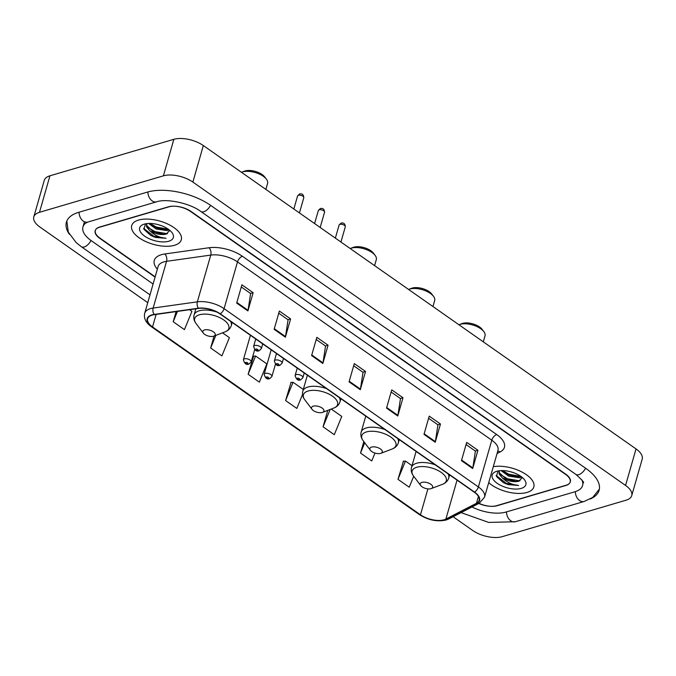<?xml version="1.0" encoding="UTF-8"?>
<svg xmlns="http://www.w3.org/2000/svg" width="676" height="676" viewBox="0 0 676 676"><rect width="100%" height="100%" fill="white"/><g stroke="black" fill="none" stroke-linecap="round" stroke-linejoin="round"><path stroke-width="1.01" d="M479.022 503.341A16.123 7.546 -164 0 0 497.088 505.724L565.922 485.461A16.123 7.546 -164 0 0 570.181 482.03A16.123 7.546 -164 0 0 565.55 474.383L190.547 211.47A16.123 7.546 -164 0 0 168.442 206.797L99.6 227.06A16.123 7.546 -164 0 0 95.35 230.491A16.123 7.546 -164 0 0 99.972 238.138L155.167 276.83M86.689 222.438A29.017 13.579 -164 0 0 82.954 226.942A29.017 13.579 -164 0 0 91.277 240.698L153.097 284.038M471.975 506.975A29.017 13.579 -164 0 0 506.079 512.028L574.913 491.765A29.017 13.579 -164 0 0 582.577 485.579A29.017 13.579 -164 0 0 581.791 479.791M453.097 516.726L472.668 530.44A21.497 10.056 -164 0 0 502.141 536.685L626.052 500.206A21.497 10.056 -164 0 0 631.73 495.626A21.497 10.056 -164 0 0 625.562 485.436L192.863 182.081A21.497 10.056 -164 0 0 163.389 175.836L39.478 212.315A21.497 10.056 -164 0 0 33.8 216.895A21.497 10.056 -164 0 0 39.968 227.085L147.757 302.654M631.73 495.626L642.2 459.105A21.497 10.056 -164 0 0 636.032 448.915L203.332 145.56A21.497 10.056 -164 0 0 173.859 139.315L49.948 175.794A21.497 10.056 -164 0 0 44.27 180.374L33.8 216.895M590.207 498.998A46.213 21.624 -164 0 0 599.105 490.32A46.213 21.624 -164 0 0 585.847 468.409L210.836 205.504A46.213 21.624 -164 0 0 147.461 192.085L78.627 212.349A46.213 21.624 -164 0 0 66.417 222.201A46.213 21.624 -164 0 0 69.374 234.268M527.01 492.441A25.789 12.067 -164 0 0 533.82 486.948A25.789 12.067 -164 0 0 521.28 471.679A25.789 12.067 -164 0 0 493.286 466.702A25.789 12.067 -164 0 1 521.28 471.679A25.789 12.067 -164 0 1 533.82 486.948A25.789 12.067 -164 0 1 527.01 492.441A25.789 12.067 -164 0 1 488.714 482.63A25.789 12.067 -164 0 0 527.01 492.441M174.484 245.295A25.789 12.067 -164 0 0 181.295 239.794A25.789 12.067 -164 0 0 167.403 223.883A25.789 12.067 -164 0 0 138.521 220.08A25.789 12.067 -164 0 0 131.71 225.573A25.789 12.067 -164 0 0 145.594 241.484A25.789 12.067 -164 0 0 174.484 245.295A25.789 12.067 -164 0 0 181.295 239.794A25.789 12.067 -164 0 0 167.403 223.883A25.789 12.067 -164 0 0 138.521 220.08A25.789 12.067 -164 0 0 131.71 225.573A25.789 12.067 -164 0 0 145.594 241.484A25.789 12.067 -164 0 0 174.484 245.295M444.056 519.785A17.196 8.044 16 0 1 420.472 514.791L152.539 326.947A17.196 8.044 16 0 1 147.605 318.793A17.196 8.044 16 0 1 154.339 314.661L198.55 308.433A17.196 8.044 16 0 1 219.937 313.892L474.231 492.179A17.196 8.044 16 0 1 479.166 500.333A17.196 8.044 16 0 1 476.462 503.274L445.89 519.067A17.196 8.044 16 0 1 444.056 519.785M444.352 519.996A17.627 8.247 -164 0 0 446.228 519.252L476.808 503.468A17.627 8.247 -164 0 0 474.527 492.094L220.224 313.808A17.627 8.247 -164 0 0 198.305 308.214L154.094 314.441A17.627 8.247 -164 0 0 152.252 327.032L420.185 514.875A17.627 8.247 -164 0 0 444.352 519.996M253.585 356.176L248.126 374.276L259.364 382.151L266.843 363.899L255.604 356.024L253.306 356.201M403.437 461.235L397.978 479.335L409.217 487.21L413.704 476.259M291.052 382.439L285.585 400.538L296.823 408.422L302.544 394.463M478.785 503.459A16.123 7.546 -164 0 0 496.539 505.699L566.099 485.224A16.123 7.546 -164 0 0 570.358 481.785A16.123 7.546 -164 0 0 565.727 474.146L191.097 211.495A16.123 7.546 -164 0 0 168.992 206.822L99.431 227.297A16.123 7.546 -164 0 0 95.172 230.727A16.123 7.546 -164 0 0 99.803 238.375L155.074 277.126M274.135 329.322L279.374 311.061L290.612 318.945L285.373 337.206L274.135 329.322M236.676 303.059L241.907 284.799L253.145 292.683L247.915 310.943L236.676 303.059M386.528 408.118L391.759 389.858L402.997 397.741L397.767 416.002L386.528 408.118M423.987 434.381L429.226 416.12L440.465 424.004L435.226 442.265L423.987 434.381M461.454 460.652L466.685 442.391L477.924 450.267L472.693 468.527L461.454 460.652M311.602 355.593L316.833 337.332L328.071 345.208L322.841 363.468L311.602 355.593M349.061 381.855L354.3 363.595L365.539 371.47L360.3 389.731L349.061 381.855M214.089 336.04L210.659 348.013L221.897 355.889L229.384 337.637L222.522 332.829M176.106 311.594L173.2 321.742L184.438 329.626L191.916 311.374L189.542 309.701M327.759 410.374L323.052 426.801L334.29 434.685L341.769 416.433L331.24 409.048M363.806 441.572L360.511 453.072L371.749 460.947L374.986 453.055M365.539 371.47L362.928 372.239M353.675 365.758L363.012 372.299L360.435 389.114A4.301 2.256 125 0 1 360.3 389.731M328.071 345.208L325.46 345.977M316.216 339.496L325.553 346.036L322.976 362.851A4.301 2.256 125 0 1 322.841 363.468M477.924 450.267L475.312 451.036M466.068 444.555L475.397 451.095L472.828 467.91A4.301 2.256 125 0 1 472.693 468.527M440.465 424.004L437.854 424.773M428.601 418.283L437.938 424.832L435.361 441.639A4.301 2.256 125 0 1 435.226 442.265M402.997 397.741L400.386 398.51M391.142 392.021L400.479 398.57L397.902 415.377A4.301 2.256 125 0 1 397.767 416.002M253.145 292.683L250.542 293.452M241.29 286.962L250.627 293.511L248.05 310.318A4.301 2.256 125 0 1 247.915 310.943M290.612 318.945L288.001 319.714M278.749 313.225L288.086 319.773L285.509 336.58A4.301 2.256 125 0 1 285.373 337.206M285.585 400.538L293.063 382.286L303.296 389.46M293.063 382.286L290.773 382.464M323.052 426.801L330.158 409.462M360.511 453.072L364.727 442.78M397.978 479.335L405.456 461.083L412.014 465.68M405.456 461.083L403.158 461.26M248.126 374.276L255.604 356.024M210.659 348.013L215.838 335.38M173.2 321.742L177.433 311.408M521.745 477.028L519.785 477.788L508.673 476.141L501.085 470.614M520.926 476.419L516.532 476.842L509.003 475L502.302 470.589M514.157 472.904L510.177 471.654M497.984 470.978L496.48 476.479L503.324 482.639L508.048 484.616L518.585 485.452C512.247 484.886 506.772 482.301 502.15 477.678A12.151 5.687 -164 0 0 518.805 481.211L515.222 481.405L505.58 478.574L499.446 472.87L499.057 470.8M502.15 477.678L499.116 474.011L499.015 470.8M521.238 488.402A17.517 8.196 -164 0 0 524.508 479.757A17.517 8.196 -164 0 0 496.809 471.273A17.517 8.196 -164 0 0 495.939 471.569A17.517 8.196 -164 0 0 497.697 483.644A17.517 8.196 -164 0 0 521.238 488.402M518.805 481.211L522.362 477.526M518.585 485.452L506.273 483.348L496.099 475.448M519.996 480.873L507.583 478.777L500.654 474.772M520.833 476.352L508.893 474.214L502.445 470.597M508.048 484.616L503.392 482.672M515.763 481.439L505.107 478.321M517.072 476.867L506.417 473.749M483.306 341.845L485.022 335.845A15.049 7.039 -164 0 0 483.855 331.637L482.14 329.364A12.362 5.78 -164 0 0 462.595 323.373A12.362 5.78 -164 0 0 461.978 323.584L459.317 324.598A15.049 7.039 -164 0 0 458.936 324.759M483.855 331.637A15.049 7.039 -164 0 0 460.069 324.345A15.049 7.039 -164 0 0 459.317 324.598M421.951 482.385A6.447 3.017 -164 0 0 420.751 485.571A6.447 3.017 -164 0 0 430.942 488.689A6.447 3.017 -164 0 0 431.263 488.579A6.447 3.017 -164 0 0 430.62 484.134A6.447 3.017 -164 0 0 421.951 482.385M432.953 306.541L434.676 300.55A15.049 7.039 -164 0 0 433.51 296.333L431.787 294.06A12.362 5.78 -164 0 0 412.25 288.077A12.362 5.78 -164 0 0 411.633 288.28L408.972 289.294A15.049 7.039 -164 0 0 408.583 289.455M433.51 296.333A15.049 7.039 -164 0 0 409.724 289.049A15.049 7.039 -164 0 0 408.972 289.294M371.597 447.089A6.447 3.017 -164 0 0 370.397 450.267A6.447 3.017 -164 0 0 380.596 453.393A6.447 3.017 -164 0 0 380.918 453.283A6.447 3.017 -164 0 0 380.267 448.839A6.447 3.017 -164 0 0 371.597 447.089M374.589 265.617L376.304 259.626A15.049 7.039 -164 0 0 375.138 255.418L373.422 253.145A12.362 5.78 -164 0 0 353.878 247.154A12.362 5.78 -164 0 0 353.261 247.365L350.599 248.379A15.049 7.039 -164 0 0 350.219 248.531M375.138 255.418A15.049 7.039 -164 0 0 351.351 248.126A15.049 7.039 -164 0 0 350.599 248.379M313.233 406.166A6.447 3.017 -164 0 0 312.033 409.343A6.447 3.017 -164 0 0 322.224 412.47A6.447 3.017 -164 0 0 322.545 412.36A6.447 3.017 -164 0 0 321.903 407.915A6.447 3.017 -164 0 0 313.233 406.166M265.871 189.398L267.586 183.407A15.049 7.039 -164 0 0 266.42 179.191L264.705 176.926A12.362 5.78 -164 0 0 245.16 170.935A12.362 5.78 -164 0 0 244.543 171.146L241.881 172.16A15.049 7.039 -164 0 0 241.501 172.312M266.42 179.191A15.049 7.039 -164 0 0 242.633 171.907A15.049 7.039 -164 0 0 241.881 172.16M204.515 329.947A6.447 3.017 -164 0 0 203.315 333.124A6.447 3.017 -164 0 0 213.506 336.251A6.447 3.017 -164 0 0 213.827 336.141A6.447 3.017 -164 0 0 213.185 331.696A6.447 3.017 -164 0 0 204.515 329.947M169.22 229.882L167.259 230.634L156.148 228.995L148.559 223.46M168.4 229.265L164.006 229.688L156.477 227.854L149.776 223.443M161.632 225.75L157.652 224.5M145.458 223.832L143.954 229.325L150.799 235.485L155.522 237.462L166.059 238.298C159.722 237.741 154.246 235.147 149.624 230.533A12.151 5.687 -164 0 0 166.279 234.057L162.696 234.251L153.055 231.429L146.92 225.716L146.531 223.646M149.624 230.533L146.591 226.857L146.489 223.655M168.713 241.248A17.517 8.196 -164 0 0 171.983 232.612A17.517 8.196 -164 0 0 144.284 224.119A17.517 8.196 -164 0 0 143.413 224.415A17.517 8.196 -164 0 0 145.171 236.49A17.517 8.196 -164 0 0 168.713 241.248M166.279 234.057L169.837 230.381M166.059 238.298L153.748 236.194L143.574 228.294M167.471 233.719L155.058 231.631L148.129 227.618M168.307 229.206L156.367 227.06L149.92 223.443M155.522 237.462L150.866 235.518M163.237 234.285L152.582 231.167M164.547 229.722L153.891 226.604M149.996 294.846L81.331 246.706A8.594 4.512 -55 0 0 91.023 240.512M79.058 212.222A8.594 6.118 73.6 0 0 83.309 221.12A8.594 6.118 73.6 0 0 87.829 222.058L156.671 201.794C166.127 198.347 189.643 202.952 200.89 211.512L575.893 474.417C582.036 479.901 584.52 482.723 583.354 482.884L583.363 482.841M147.892 191.959A8.594 6.118 73.6 0 0 152.151 200.856A8.594 6.118 73.6 0 0 156.671 201.794M210.582 205.318A8.594 4.512 125 0 1 200.89 211.512M585.585 468.231A8.594 4.512 125 0 1 575.893 474.417M599.375 489.103L592.708 497.426L584.123 501.474A8.594 6.118 -106.4 0 1 575.344 491.638M584.123 501.474L515.281 521.737A8.594 6.118 -106.4 0 1 506.51 511.901M49.948 175.794L39.478 212.315M173.859 139.315L163.389 175.836M203.332 145.56L192.863 182.081M636.032 448.915L625.562 485.436M420.472 514.791L427.9 488.883M157.364 269.166A26.871 12.574 16 0 1 161.37 254.708A26.871 12.574 16 0 1 164.8 253.982L209.011 247.754A26.871 12.574 16 0 1 242.422 256.28L496.725 434.567A26.871 12.574 16 0 1 500.198 451.906L497.063 453.528M154.094 314.441A5.374 3.279 -98 0 1 153.148 308.062L166.549 261.316A21.497 10.056 -164 0 0 163.812 261.899A21.497 10.056 -164 0 0 158.133 266.479L144.723 313.225A21.497 10.056 16 0 1 153.148 308.062L197.358 301.834A21.497 10.056 16 0 1 224.086 308.662L478.388 486.948A5.374 2.822 125 0 1 474.527 492.094M152.252 327.032A5.374 2.822 125 0 1 151.432 326.753L419.373 514.597C428.161 520.14 437.068 521.957 446.075 520.03L448.746 518.974A5.374 4.25 -117.3 0 1 446.228 519.252M220.224 313.808A5.374 2.822 -55 0 0 224.086 308.662L237.496 261.916A21.497 10.056 -164 0 0 210.76 255.089L166.549 261.316A5.374 3.279 82 0 0 164.8 253.982M198.305 308.214A5.374 3.279 -98 0 1 197.358 301.834L210.76 255.089A5.374 3.279 82 0 0 209.011 247.754M448.746 518.974L479.318 503.189A5.374 4.25 -117.3 0 1 476.808 503.468M496.725 434.567A5.374 2.822 125 0 0 491.79 440.203L478.388 486.948A21.497 10.056 16 0 1 484.557 497.139L497.958 450.393A21.497 10.056 -164 0 0 491.79 440.203L237.496 261.916A5.374 2.822 125 0 1 242.422 256.28M419.373 514.597A5.374 2.822 -55 0 0 420.185 514.875M500.198 451.906A5.374 4.25 62.7 0 0 497.688 451.331M152.539 326.947L156.131 314.408M445.89 519.067L457.052 480.129M476.462 503.274L478.431 496.395M349.23 381.256L360.435 389.114M386.697 407.518L397.902 415.377M424.156 433.789L435.361 441.639M461.623 460.052L472.828 467.91M311.771 354.993L322.976 362.851M274.304 328.73L285.509 336.58M236.845 302.459L248.05 310.318M449.616 474.924L448.729 478.025C447.816 480.949 445.738 483.044 442.484 484.312A17.77 8.315 -164 0 0 440.701 472.059A17.77 8.315 -164 0 0 416.813 467.234A17.77 8.315 -164 0 0 413.501 475.997L420.751 485.571M435.226 464.826A19.342 9.05 -164 0 0 416.644 463.237A19.342 9.05 -164 0 0 411.532 467.361C410.755 470.319 411.414 473.2 413.501 475.997M448.729 478.025A19.342 9.05 -164 0 0 448.011 473.792M399.262 439.62L398.375 442.721C397.471 445.645 395.384 447.74 392.131 449.008A17.77 8.315 -164 0 0 390.348 436.764A17.77 8.315 -164 0 0 366.468 431.93A17.77 8.315 -164 0 0 363.147 440.701L370.397 450.267M384.872 429.53A19.342 9.05 -164 0 0 366.291 427.933A19.342 9.05 -164 0 0 361.187 432.057C360.409 435.023 361.06 437.896 363.147 440.701M398.375 442.721A19.342 9.05 -164 0 0 397.657 438.496M340.898 398.696L340.011 401.806C339.099 404.73 337.02 406.817 333.767 408.084A17.77 8.315 -164 0 0 331.984 395.84A17.77 8.315 -164 0 0 308.095 391.015A17.77 8.315 -164 0 0 304.783 399.778L312.033 409.343M326.508 388.607A19.342 9.05 -164 0 0 307.926 387.018A19.342 9.05 -164 0 0 302.814 391.142C302.037 394.1 302.696 396.981 304.783 399.778M340.011 401.806A19.342 9.05 -164 0 0 339.293 397.572M232.181 322.477L231.293 325.587C230.381 328.502 228.302 330.598 225.049 331.865A17.77 8.315 -164 0 0 223.266 319.621A17.77 8.315 -164 0 0 199.378 314.796A17.77 8.315 -164 0 0 196.065 323.559L203.315 333.124M216.962 312.101A19.342 9.05 -164 0 0 199.209 310.799A19.342 9.05 -164 0 0 194.105 314.923C193.319 317.881 193.978 320.754 196.065 323.559M231.293 325.587A19.342 9.05 -164 0 0 230.575 321.353M265.237 373.397A4.031 1.884 16 0 1 269.749 373.997A4.031 1.884 16 0 1 271.921 376.481L269.741 378.602C267.147 379.743 265.288 378.29 264.172 374.259A4.031 1.884 16 0 1 265.237 373.397M268.321 378.306A1.344 0.625 -164 0 0 268.296 377.385A1.344 0.625 -164 0 0 266.454 376.997A1.344 0.625 -164 0 0 266.479 377.918A1.344 0.625 -164 0 0 268.321 378.306M244.475 358.846A4.031 1.884 16 0 1 248.996 359.446A4.031 1.884 16 0 1 251.159 361.93L248.988 364.051C246.394 365.192 244.535 363.739 243.411 359.708A4.031 1.884 16 0 1 244.475 358.846M247.568 363.756A1.344 0.625 -164 0 0 247.543 362.835A1.344 0.625 -164 0 0 245.701 362.446A1.344 0.625 -164 0 0 245.726 363.367A1.344 0.625 -164 0 0 247.568 363.756M339.952 224.364A3.228 1.513 -164 0 0 339.099 225.057L341.059 223.105C343.738 222.497 345.14 223.739 345.292 226.832A3.228 1.513 -164 0 0 343.56 224.846A3.228 1.513 -164 0 0 339.952 224.364M297.246 368.09L295.125 375.476A4.031 1.884 16 0 1 296.189 374.614A4.031 1.884 16 0 1 300.702 375.214A4.031 1.884 16 0 1 302.873 377.698L304.225 372.991M297.406 378.214A1.344 0.625 -164 0 0 297.44 379.135A1.344 0.625 -164 0 0 299.282 379.523A1.344 0.625 -164 0 0 299.248 378.602A1.344 0.625 -164 0 0 297.406 378.214M319.19 209.814A3.228 1.513 -164 0 0 318.345 210.506L320.306 208.554C322.976 207.946 324.387 209.188 324.539 212.281A3.228 1.513 -164 0 0 322.807 210.295A3.228 1.513 -164 0 0 319.19 209.814M276.484 353.54L274.371 360.925A4.031 1.884 16 0 1 275.436 360.063A4.031 1.884 16 0 1 279.949 360.663A4.031 1.884 16 0 1 282.12 363.147L283.472 358.441M276.653 363.663A1.344 0.625 -164 0 0 276.687 364.584A1.344 0.625 -164 0 0 278.529 364.972A1.344 0.625 -164 0 0 278.495 364.051A1.344 0.625 -164 0 0 276.653 363.663M298.437 195.263A3.228 1.513 -164 0 0 297.584 195.956L299.553 194.004C302.223 193.395 303.634 194.637 303.786 197.73A3.228 1.513 -164 0 0 302.054 195.744A3.228 1.513 -164 0 0 298.437 195.263M255.731 338.989L253.618 346.374A4.031 1.884 16 0 1 254.683 345.52A4.031 1.884 16 0 1 259.195 346.112A4.031 1.884 16 0 1 261.367 348.596L262.719 343.89M255.9 349.112A1.344 0.625 -164 0 0 255.934 350.033A1.344 0.625 -164 0 0 257.776 350.421A1.344 0.625 -164 0 0 257.742 349.5A1.344 0.625 -164 0 0 255.9 349.112M515.281 521.737L488.689 522.421L461.057 512.619M66.839 221.027L68.293 232.113L76.211 242.625L81.331 246.706M83.739 224.195L87.829 222.058M84.432 221.762L82.954 226.942M479.318 503.189L484.557 497.139M144.723 313.225C143.616 318.295 145.855 322.798 151.432 326.753M416.103 451.424L411.532 467.361M431.263 488.579L442.484 484.312M365.758 416.129L361.187 432.057M380.918 453.283L392.131 449.008M307.386 375.205L302.814 391.142M322.545 412.36L333.767 408.084M195.854 308.814L194.105 314.923M213.827 336.141L225.049 331.865M313.748 222.97L312.397 222.015M275.436 364.22L271.921 376.481M271.177 349.822L264.172 374.259M292.995 208.419L291.643 207.464M254.675 349.669L251.159 361.93M250.424 335.271L243.411 359.708M339.099 225.057L335.355 238.113M295.125 375.476C296.249 379.515 298.108 380.96 300.693 379.819L302.873 377.698M345.292 226.832L340.941 242.033M318.345 210.506L314.594 223.562M274.371 360.925C275.495 364.964 277.346 366.409 279.94 365.268L282.12 363.147M324.539 212.281L320.179 227.482M297.584 195.956L293.84 209.011M253.618 346.374C254.742 350.413 256.593 351.858 259.187 350.717L261.367 348.596M303.786 197.73L299.426 212.932"/></g></svg>
